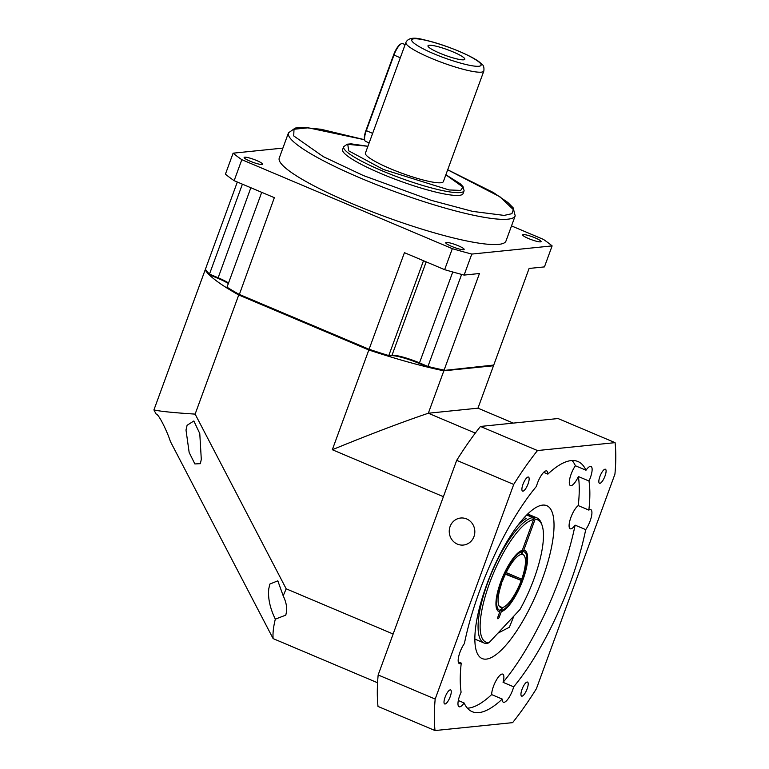 <?xml version="1.0" encoding="UTF-8"?>
<svg xmlns="http://www.w3.org/2000/svg" width="769" height="769" viewBox="0 0 769 769"><rect width="100%" height="100%" fill="white"/><g stroke="black" fill="none" stroke-linecap="round" stroke-linejoin="round"><path stroke-width="1.15" d="M451.653 246.397A9.805 1.519 20.1 0 0 464.159 249.435A9.805 1.519 20.1 0 0 458.237 245.734A9.805 1.519 20.1 0 0 445.732 242.696A9.805 1.519 20.1 0 0 451.653 246.397M528.591 238.563A9.805 1.519 20.1 0 0 541.088 241.601A9.805 1.519 20.1 0 0 535.166 237.89A9.805 1.519 20.1 0 0 522.67 234.862A9.805 1.519 20.1 0 0 528.591 238.563M279.253 158.049A120.714 18.667 20.1 0 0 352.135 203.66A120.714 18.667 20.1 0 0 505.983 241.024L515.201 215.82A120.714 18.667 -159.9 0 1 361.353 178.456A120.714 18.667 -159.9 0 1 288.471 132.854L279.253 158.049M250.06 161.173A9.805 1.519 20.1 0 0 262.565 164.21A9.805 1.519 20.1 0 0 256.644 160.51A9.805 1.519 20.1 0 0 244.138 157.472A9.805 1.519 20.1 0 0 250.06 161.173M342.638 149.494A64.135 9.91 20.1 0 0 381.357 173.727A64.135 9.91 20.1 0 0 463.082 193.577L464.111 190.77A64.135 9.91 -159.9 0 1 382.385 170.929A64.135 9.91 -159.9 0 1 343.666 146.696L342.638 149.494M365.429 153.079A41.497 6.412 20.1 0 0 390.479 168.757A41.497 6.412 20.1 0 0 443.367 181.599L483.845 70.998A41.497 6.412 -159.9 0 1 430.957 58.156A41.497 6.412 -159.9 0 1 405.907 42.478L365.429 153.079M405.128 44.612L402.696 43.583A12.073 3.614 112.9 0 0 402.1 43.497A12.073 3.614 112.9 0 0 401.418 43.698A12.073 3.614 112.9 0 0 393.949 55.108L366.284 130.711A12.073 3.614 112.9 0 0 364.823 140.419A12.073 3.614 112.9 0 0 365.631 141.419L369.149 142.909M439.83 53.205A19.619 3.038 20.1 0 0 464.659 59.501A19.619 3.038 20.1 0 0 452.989 51.869A19.619 3.038 20.1 0 0 427.968 46.082A19.619 3.038 20.1 0 0 439.83 53.205M443.242 370.533L493.746 365.054L443.242 370.533A153.915 23.801 -159.9 0 1 427.602 366.986L419.49 363.554A23.387 3.614 20.1 0 0 391.094 355.672L387.989 355.98A153.915 23.801 -159.9 0 1 368.909 349.876L239.159 295.017A153.915 23.801 -159.9 0 1 227.547 288.154L227.009 287.183A154.665 23.916 -159.9 0 0 238.986 294.277L369.082 349.27L368.909 349.876M228.355 283.511A23.387 3.614 20.1 0 0 217.935 278.349L209.812 274.918A153.915 23.801 -159.9 0 1 205.89 270.188L205.419 269.208A154.665 23.916 -159.9 0 0 209.485 274.1L242.398 184.166M511.51 225.903L543.414 239.39A181.071 27.992 -159.9 0 1 552.123 245.897L471.791 254.078L464.111 275.081L479.452 273.514L444.098 370.12A154.665 23.916 -159.9 0 1 427.939 366.457L427.602 366.986M209.812 274.918L209.485 274.1L217.935 277.676A22.637 3.499 -159.9 0 1 228.537 283.002M239.159 295.017L274.341 197.671L234.141 180.677L241.822 159.683L452.326 248.666L444.636 269.669L404.436 252.674L369.082 349.27A154.665 23.916 -159.9 0 0 388.787 355.576L423.498 260.729M387.989 355.98L392.007 355.249A22.637 3.499 -159.9 0 1 419.49 362.881L419.49 363.554M461.621 274.418L427.939 366.457L419.49 362.881L452.758 271.986M552.123 245.897L544.442 266.891L529.101 268.458L493.746 365.054M237.323 182.022L205.419 269.208M282.896 148.1L233.113 153.175L225.423 174.178A181.071 27.992 -159.9 0 0 234.141 180.677M261.72 192.337L227.009 287.183M464.111 275.081A181.071 27.992 -159.9 0 1 444.636 269.669M471.791 254.078A181.071 27.992 -159.9 0 1 452.326 248.666M241.822 159.683A181.071 27.992 -159.9 0 1 233.113 153.175M401.418 43.698L400.716 44.025A11.468 3.432 112.9 0 0 393.622 54.868L365.957 130.47A11.468 3.432 112.9 0 0 364.573 139.689L364.823 140.419M393.142 634.021L286.183 588.814L283.194 595.821L277.82 580.826L269.852 584.075L268.766 588.814C267.785 597.984 269.967 608.096 275.321 619.151C273.399 626.908 272.668 633.396 273.12 638.606L170.353 441.425C168.094 433.726 158.962 413.914 156.078 414.039L153.925 409.915L205.16 269.909A154.665 23.916 20.1 0 0 238.736 294.979L368.832 349.972A154.665 23.916 20.1 0 0 443.848 370.812L493.487 365.756A154.665 23.916 20.1 0 0 493.198 365.294M283.194 595.821C285.876 601.416 287.02 606.539 286.606 611.192L285.808 615.123L275.321 619.151M201.295 459.372L199.777 433.562L193.855 420.979L187.098 425.286L186.002 430.025L189.155 452.46L194.874 463.938L200.363 463.669L201.295 459.372M501.052 581.056L502.484 581.133A28.674 8.584 -67.1 0 1 521.219 554.439L522.238 551.633L520.786 551.027M521.151 550.854L522.853 551.575L521.824 554.372L521.315 554.161M521.824 554.372A28.674 8.584 -67.1 0 1 522.958 554.584A28.674 8.584 -67.1 0 1 521.709 579.172L522.718 579.067A31.692 9.488 -67.1 0 0 524.131 551.806A31.692 9.488 -67.1 0 0 522.853 551.575M506.185 572.607L521.709 579.172M205.727 269.852L205.16 269.909M493.487 365.756L477.962 408.176L428.323 413.232L443.848 370.812M368.832 349.972L332.323 449.721C369.553 434.466 401.553 422.306 428.323 413.232L475.309 433.101M332.323 449.721L443.396 496.678M286.183 588.814L195.134 414.107L238.736 294.979M153.925 409.915C159.962 411.338 173.698 412.742 195.134 414.107M477.962 408.176L513.269 423.104M273.12 638.606L377.579 682.766M500.6 582.277L501.869 582.815L500.436 582.739M496.361 607.818A31.692 9.488 112.9 0 0 498.129 609.615L499.456 610.182A31.692 9.488 -67.1 0 0 500.734 610.413L501.753 607.606L499.687 606.731M499.312 606.26L502.368 607.548L501.34 610.346L500.83 610.134M505.618 573.78L522.103 580.749L505.406 574.222M521.094 580.855A28.674 8.584 -67.1 0 1 502.368 607.548M501.753 607.606A28.674 8.584 -67.1 0 1 500.629 607.404A28.674 8.584 -67.1 0 1 501.869 582.815M501.475 581.239A31.692 9.488 -67.1 0 1 522.238 551.633M499.456 610.182A31.692 9.488 -67.1 0 1 500.859 582.912M522.103 580.749A31.692 9.488 -67.1 0 1 501.34 610.346M499.485 616.613L501.301 611.643A33.192 9.939 112.9 0 0 522.92 579.855A33.192 9.939 112.9 0 0 523.795 550.191L535.08 519.354A66.394 19.888 -67.1 0 1 542.087 525.362A66.394 19.888 -67.1 0 1 519.988 609.5L489.113 642.605A66.394 19.888 -67.1 0 1 489.209 584.123A66.394 19.888 -67.1 0 1 533.561 519.508L522.276 550.344A33.192 9.939 112.9 0 0 521.19 550.748A33.192 9.939 112.9 0 0 502.628 577.125A33.192 9.939 112.9 0 0 496.639 608.808A33.192 9.939 112.9 0 0 499.783 611.797L497.966 616.767A2.259 0.682 112.9 0 0 497.841 618.776A2.259 0.682 112.9 0 0 499.485 616.613L498.216 616.084M501.301 611.643L500.494 609.682M520.776 580.191A31.692 9.488 112.9 0 0 521.228 578.97M524.131 551.806L522.805 551.248A31.692 9.488 112.9 0 0 521.959 551.027L523.795 550.191M499.783 611.797L498.975 609.836M522.276 550.344L520.44 551.181A31.692 9.488 112.9 0 0 520.277 551.229M533.561 519.508L532.744 517.547L526.717 514.99M532.744 517.547A67.903 20.34 112.9 0 0 489.228 578.673A67.903 20.34 112.9 0 0 484.028 642.98A67.903 20.34 112.9 0 0 487.411 643.432L489.113 642.605M542.087 525.362L541.453 523.535A67.903 20.34 112.9 0 0 536.906 517.893A67.903 20.34 112.9 0 0 534.263 517.393L535.08 519.354M527.274 514.432L534.263 517.393M521.959 551.027L521.344 550.767M524.189 517.652L526.207 518.498A67.903 20.34 112.9 0 0 517.768 525.438M486.614 584.949A82.994 24.858 -67.1 0 1 546.759 505.675A82.994 24.858 -67.1 0 1 542.27 579.278A82.994 24.858 -67.1 0 1 482.125 658.552A82.994 24.858 -67.1 0 1 486.614 584.949M575.106 525.14L585.718 529.63A135.805 40.68 -67.1 0 1 570.598 581.96A135.805 40.68 -67.1 0 1 513.682 686.823L503.07 682.334A135.805 40.68 112.9 0 0 559.986 577.471A135.805 40.68 112.9 0 0 575.106 525.14A12.823 3.845 -67.1 0 1 570.214 528.774A12.823 3.845 -67.1 0 1 570.906 517.393A12.823 3.845 -67.1 0 1 578.25 505.608A135.805 40.68 112.9 0 0 578.384 476.54A12.823 3.845 -67.1 0 1 570.406 485.585A12.823 3.845 -67.1 0 1 571.107 474.213A12.823 3.845 -67.1 0 1 575.385 465.745A135.805 40.68 112.9 0 0 572.098 460.525M467.398 708.182A135.805 40.68 112.9 0 0 491.641 694.599A12.823 3.845 -67.1 0 1 493.458 686.381A12.823 3.845 -67.1 0 1 502.753 674.134A12.823 3.845 -67.1 0 1 503.07 682.334M513.682 686.823A12.823 3.845 -67.1 0 1 512.673 689.995A12.823 3.845 -67.1 0 1 503.368 702.241A12.823 3.845 -67.1 0 1 502.244 699.079L491.641 694.599M502.244 699.079A135.805 40.68 -67.1 0 1 472.166 711.681A135.805 40.68 -67.1 0 1 464.111 702.962A12.823 3.845 -67.1 0 1 459.093 706.759A12.823 3.845 -67.1 0 1 459.785 695.378A12.823 3.845 -67.1 0 1 461.112 692.177A135.805 40.68 -67.1 0 1 461.246 663.099L458.266 661.84M461.246 663.099A12.823 3.845 -67.1 0 1 459.295 663.57A12.823 3.845 -67.1 0 1 459.987 652.189A12.823 3.845 -67.1 0 1 464.389 643.566A135.805 40.68 -67.1 0 1 536.426 486.373A12.823 3.845 -67.1 0 1 537.435 483.201A12.823 3.845 -67.1 0 1 546.73 470.955A12.823 3.845 -67.1 0 1 547.855 474.117L543.673 472.349M547.855 474.117A135.805 40.68 -67.1 0 1 577.932 461.515A135.805 40.68 -67.1 0 1 585.997 470.234L575.385 465.745M585.997 470.234A12.823 3.845 -67.1 0 1 591.005 466.437A12.823 3.845 -67.1 0 1 590.313 477.818A12.823 3.845 -67.1 0 1 588.987 481.019L578.384 476.54M588.987 481.019A135.805 40.68 -67.1 0 1 588.852 510.097L578.25 505.608M588.852 510.097A12.823 3.845 -67.1 0 1 590.803 509.626A12.823 3.845 -67.1 0 1 590.111 521.007A12.823 3.845 -67.1 0 1 585.718 529.63M450.096 526.496A13.582 12.785 84.2 0 1 460.65 518.027A13.582 12.785 84.2 0 1 473.964 536.589A13.582 12.785 84.2 0 1 463.409 545.048A13.582 12.785 84.2 0 1 450.096 526.496M445.088 697.195A7.623 2.288 -67.1 0 1 450.605 689.918A7.623 2.288 -67.1 0 1 450.201 696.676A7.623 2.288 -67.1 0 1 444.674 703.962A7.623 2.288 -67.1 0 1 445.088 697.195M522.016 689.36A7.623 2.288 -67.1 0 1 527.544 682.074A7.623 2.288 -67.1 0 1 527.13 688.841A7.623 2.288 -67.1 0 1 521.603 696.118A7.623 2.288 -67.1 0 1 522.016 689.36M599.907 476.52A7.623 2.288 -67.1 0 1 605.434 469.234A7.623 2.288 -67.1 0 1 605.02 476.001A7.623 2.288 -67.1 0 1 599.493 483.288A7.623 2.288 -67.1 0 1 599.907 476.52M522.968 484.355A7.623 2.288 -67.1 0 1 528.495 477.078A7.623 2.288 -67.1 0 1 528.082 483.836A7.623 2.288 -67.1 0 1 522.564 491.122A7.623 2.288 -67.1 0 1 522.968 484.355M497.908 633.166L509.376 627.244L513.913 616.017M464.111 702.962L458.324 700.521M513.721 484.432L435.177 699.069A190.126 56.954 112.9 0 0 435.023 730.55L512.606 722.649A190.126 56.954 112.9 0 0 536.378 688.764L614.931 474.127A190.126 56.954 112.9 0 0 615.075 442.646L537.493 450.547A190.126 56.954 112.9 0 0 513.721 484.432L456.699 460.333L378.156 674.961L435.177 699.069M378.156 674.961A190.126 56.954 112.9 0 0 378.012 706.442L435.023 730.55M537.493 450.547L480.471 426.449A190.126 56.954 112.9 0 0 456.699 460.333M615.075 442.646L558.054 418.538L480.471 426.449M447.683 169.805L499.985 196.826L513.336 209.61L511.923 213.686L504.147 215.407L472.512 211.369L431.178 200.325L363.391 175.553L323.297 156.655L293.71 135.902L294.008 129.25L308.244 127.798L364.593 139.756M445.857 174.784L462.986 187.127L460.66 190.414L449.077 189.953L383.395 169.478L348.684 150.83L347.771 144.341L367.918 146.264L351.241 143.861L347.28 144.188L343.666 146.696M458.805 51.273C468.811 55.243 487.633 65.144 478.895 66.269C469.282 67.018 443.021 57.867 434.014 53.801C424.007 49.831 405.186 39.921 413.924 38.796C423.546 38.056 449.807 47.207 458.805 51.273M217.935 278.349L250.848 187.742M391.094 355.672L392.007 355.249L426.18 261.864M400.293 57.8L393.622 54.868M365.957 130.47L372.629 133.393M515.201 215.82L513.144 207.803L507.8 202.439L493.419 192.548L447.702 169.766M464.111 190.77L462.976 186.531L460.198 183.762L445.876 174.755M483.845 70.998C484.249 67.48 483.557 65.163 481.779 64.038L478.385 61.251C473.877 58.175 467.427 54.859 459.035 51.302C446.241 45.977 434.427 42.112 423.594 39.719C413.905 37.018 408.012 37.931 405.907 42.478M364.573 139.708L321.019 129.279L302.89 127.404L295.248 128.048L288.471 132.854M484.028 642.98L474.838 639.087M536.906 517.893L527.717 514.009"/></g></svg>

